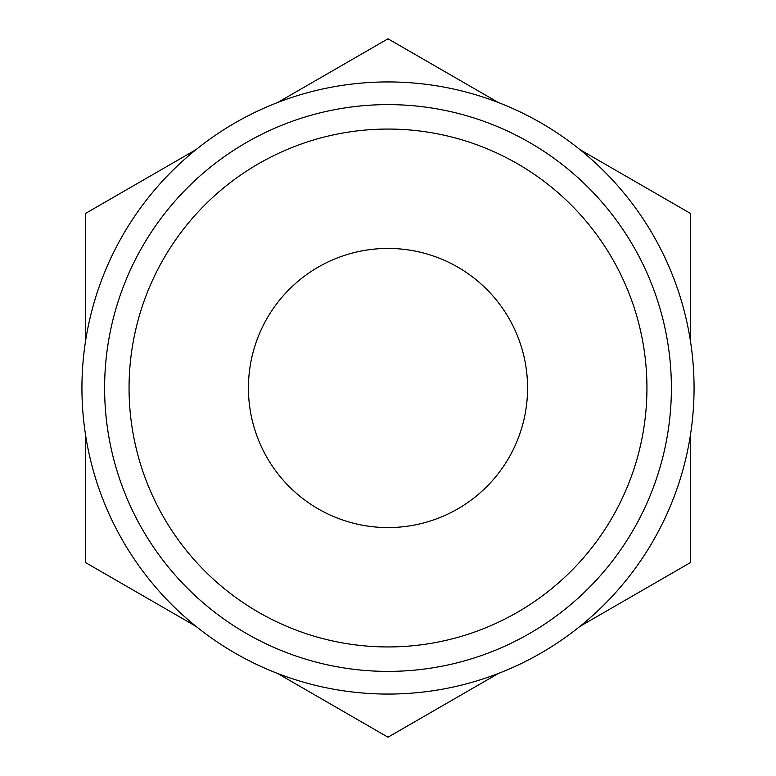 <?xml version="1.0" encoding="UTF-8"?>
<svg xmlns="http://www.w3.org/2000/svg" width="776" height="776" viewBox="0 0 776 776"><rect width="100%" height="100%" fill="white"/><g stroke="black" fill="none" stroke-linecap="round" stroke-linejoin="round"><path stroke-width="1.16" d="M388 646.942A258.941 258.941 0 0 0 646.942 388A258.941 258.941 0 0 0 388 129.059A258.941 258.941 0 0 0 129.059 388A258.941 258.941 0 0 0 388 646.942M388 104.614A283.385 283.385 0 0 1 671.385 388A283.385 283.385 0 0 1 388 671.385A283.385 283.385 0 0 1 104.614 388A283.385 283.385 0 0 1 388 104.614M248.427 388A139.573 139.573 0 0 1 388 248.427A139.573 139.573 0 0 1 527.573 388A139.573 139.573 0 0 1 388 527.573A139.573 139.573 0 0 1 248.427 388M388 694.064A306.064 306.064 0 0 0 694.064 388A306.064 306.064 0 0 0 388 81.936A306.064 306.064 0 0 0 81.936 388A306.064 306.064 0 0 0 388 694.064M277.614 673.471L388 737.2L498.386 673.471M580.031 626.329L690.417 562.6L690.417 435.142M690.417 340.858L690.417 213.4L580.031 149.671M498.386 102.529L388 38.8L277.614 102.529M195.969 149.671L85.583 213.4L85.583 340.858M85.583 435.142L85.583 562.6L195.969 626.329"/></g></svg>
